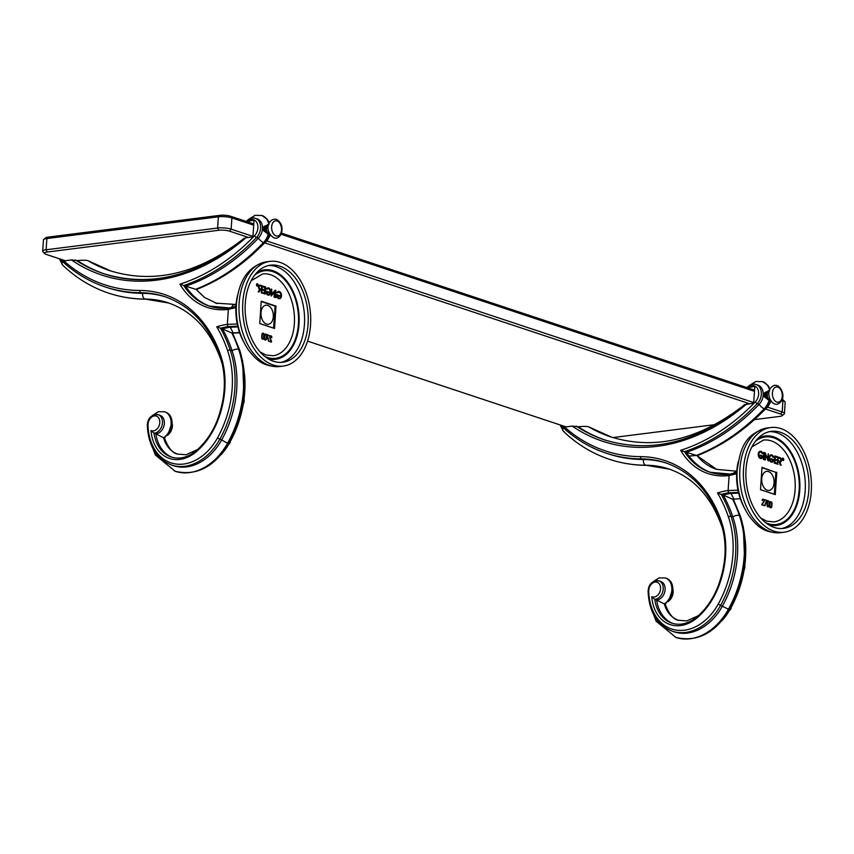 <?xml version="1.0" encoding="UTF-8"?>
<svg xmlns="http://www.w3.org/2000/svg" width="854" height="854" viewBox="0 0 854 854"><rect width="100%" height="100%" fill="white"/><g stroke="black" fill="none" stroke-linecap="round" stroke-linejoin="round"><path stroke-width="1.28" d="M769.315 390.961A4.654 2.968 82.8 0 0 767.5 393.214A4.654 2.968 82.8 0 0 768.152 398.391A4.654 2.968 82.8 0 0 769.966 400.014A4.654 2.968 82.8 0 0 770.479 400.12M767.447 393.395A4.067 2.594 82.8 0 0 767.394 393.555A4.067 2.594 82.8 0 0 767.202 394.687A4.067 2.594 82.8 0 0 767.97 398.081A4.067 2.594 82.8 0 0 768.066 398.231M769.326 390.886A4.804 3.064 82.8 0 0 766.401 393.267A4.804 3.064 82.8 0 0 766.177 394.601A4.804 3.064 82.8 0 0 767.084 398.604A4.804 3.064 82.8 0 0 770.511 400.184M766.348 393.502A4.046 2.583 82.8 0 0 766.273 393.715A4.046 2.583 82.8 0 0 766.091 394.836A4.046 2.583 82.8 0 0 766.849 398.21A4.046 2.583 82.8 0 0 766.967 398.391M765.921 392.018A4.804 3.064 82.8 0 0 765.248 393.416A4.804 3.064 82.8 0 0 765.024 394.74A4.804 3.064 82.8 0 0 765.462 397.761M765.184 393.651A4.046 2.583 82.8 0 0 765.12 393.865A4.046 2.583 82.8 0 0 764.928 394.975A4.046 2.583 82.8 0 0 765.355 397.654M764.106 393.523A4.804 3.064 82.8 0 0 764.095 393.566A4.804 3.064 82.8 0 0 763.871 394.89A4.804 3.064 82.8 0 0 763.914 396.267M764.031 393.801A4.046 2.583 82.8 0 0 763.967 394.004A4.046 2.583 82.8 0 0 763.775 395.124A4.046 2.583 82.8 0 0 763.796 396.181M769.689 390.844C766.134 391.847 763.978 392.904 763.23 394.036L763.102 395.925L769.059 400.366L770.329 400.259M769.358 390.758L768.643 390.758M762.558 381.599A16.333 12.031 108.4 0 1 762.686 381.642A16.333 12.031 108.4 0 1 769.55 390.139M753.26 384.257A11.529 8.487 108.4 0 1 756.142 384.524L758.021 385.154A11.529 8.487 108.4 0 1 763.23 394.036M729.754 474.205A81.578 60.079 108.4 0 1 710.016 472.23A81.578 60.079 108.4 0 1 684.492 451.702L686.37 452.321A207.084 152.514 -71.6 0 0 759.185 404.284A11.529 8.487 -71.6 0 0 763.102 395.925M746.919 387.599L746.962 387.513C750.399 384.407 753.463 383.414 756.142 384.524A11.529 8.487 108.4 0 1 761.32 394.356A11.529 8.487 108.4 0 1 757.306 403.654L759.185 404.284A4.782 1.751 43.8 0 0 764.266 408.714A16.333 12.031 -71.6 0 0 769.059 400.366M745.04 404.732L753.676 403.077L754.797 386.307L747.229 387.823M588.662 426.84A211.888 156.058 -71.6 0 0 610.087 436.672A211.888 156.058 -71.6 0 0 611.742 437.216L588.662 426.84C587.146 426.285 583.634 426.253 578.137 426.754L572.223 426.082L564.633 427.053L563.544 426.071M307.568 341.13L565.989 426.883M87.919 260.673L110.988 271.049A211.888 156.058 108.4 0 1 109.344 270.505A211.888 156.058 108.4 0 1 87.919 260.673C86.371 260.118 82.87 260.086 77.394 260.598L71.48 259.926A218.592 160.99 -71.6 0 0 156.602 280.144A218.592 160.99 -71.6 0 0 245.888 237.807L248.535 237.476L229.566 231.178A7.697 1.729 3.8 0 0 224.346 230.238A7.697 1.729 3.8 0 0 218.741 230.281L47.216 252.037A7.697 1.729 3.8 0 0 44.504 253.04A7.697 1.729 3.8 0 0 44.654 253.574L42.924 251.706A9.607 2.156 -176.2 0 1 42.7 251.183A9.607 2.156 -176.2 0 1 42.732 251.033A9.607 2.156 -176.2 0 1 46.116 249.774L217.642 228.029L218.741 230.281M44.654 253.574A7.697 1.729 3.8 0 0 46.276 254.417L65.246 260.716L71.48 259.926M244.297 238.565L245.888 237.807M109.344 270.505C152.898 284.254 196.922 274.219 241.394 240.412L241.842 240.155M749.289 403.632L264.953 242.92M610.087 436.672C653.652 450.41 697.665 440.386 742.137 406.579L742.585 406.323M754.573 419.602L779.67 416.421A7.697 1.729 3.8 0 0 782.179 415.674A7.697 1.729 3.8 0 0 782.381 415.407A7.697 1.729 3.8 0 0 780.609 414.03L765.696 409.087M612.862 437.568L714.777 424.651M48.208 237.102L46.863 238.544A9.607 2.156 -176.2 0 0 43.735 239.472L45.7 237.85A7.697 1.729 -176.2 0 1 48.208 237.102L219.734 215.357A7.697 1.729 -176.2 0 1 225.339 215.304A7.697 1.729 -176.2 0 1 230.559 216.243L253.787 223.962M281.457 233.131L754.541 390.118M785.146 402.49A9.607 2.156 -176.2 0 0 785.178 402.33A9.607 2.156 -176.2 0 0 784.954 401.818L783.225 399.95A7.697 1.729 -176.2 0 0 782.189 399.32M230.559 216.243L231.893 217.909L253.713 225.157M281.041 234.22L754.456 391.324M781.794 400.387L782.937 400.772L782.072 399.693M47.216 252.037L46.116 249.774L46.863 238.544L218.389 216.799A9.607 2.156 -176.2 0 1 225.381 216.735A9.607 2.156 -176.2 0 1 231.893 217.909L231.146 229.15L252.965 236.387M266.832 240.988L753.708 402.554M767.586 407.155L782.189 412.002L782.937 400.772A9.607 2.156 -176.2 0 1 784.954 401.818M248.535 237.476L252.933 236.91L254.044 220.14L246.486 221.656M155.748 414.468A9.607 7.078 108.4 0 1 158.15 414.692A9.607 7.078 108.4 0 1 162.463 422.879A9.607 7.078 108.4 0 1 154.51 433.138A9.607 7.078 108.4 0 1 153.987 433.181L150.998 430.512A41.259 30.392 -71.6 0 0 179.82 459.409A41.259 30.392 -71.6 0 0 197.733 450.474A64.263 47.333 -71.6 0 0 217.663 420.915A79.646 58.659 -71.6 0 0 220.812 355.723A142.02 104.594 -71.6 0 0 139.832 290.467A205.184 151.115 108.4 0 1 63.879 260.886L65.246 260.716M104.604 273.985A216.692 159.591 108.4 0 1 77.394 260.598M252.506 218.09A11.529 8.487 108.4 0 1 255.399 218.357C252.709 217.247 249.646 218.24 246.208 221.346L246.165 221.432M229 308.038A81.578 60.079 108.4 0 1 209.273 306.063A81.578 60.079 108.4 0 1 183.749 285.535L196.335 289.527L204.362 297.331L217.194 303.608M195.715 289.271L195.715 289.271A211.888 156.058 -71.6 0 0 263.523 242.547A16.333 12.031 -71.6 0 0 268.316 234.199L262.359 229.758A11.529 8.487 108.4 0 1 258.442 238.117A207.116 152.535 -71.6 0 1 185.638 286.175A81.578 60.079 -71.6 0 0 188.232 289.901A81.578 60.079 -71.6 0 0 210.212 306.372M237.497 295.527A45.091 28.769 82.8 0 0 235.992 305.593A45.091 28.769 82.8 0 0 243.273 341.109M310.546 324.958A52.767 33.669 -97.2 0 1 283.314 366.067A52.767 33.669 -97.2 0 1 242.792 302.476A52.767 33.669 -97.2 0 1 270.035 261.367A52.767 33.669 -97.2 0 1 310.546 324.958M245.269 303.287A48.913 31.203 82.8 0 0 282.823 362.245A48.913 31.203 82.8 0 0 308.08 324.136A48.913 31.203 82.8 0 0 270.515 265.188A48.913 31.203 82.8 0 0 245.269 303.287M251.119 280.785L262.701 273.921A41.238 26.314 -97.2 0 1 270.547 274.732A41.238 26.314 -97.2 0 1 294.459 317.592A41.238 26.314 -97.2 0 1 273.066 355.744L265.946 354.986L260.139 351.976M265.669 340.052A1.559 0.993 -97.2 0 1 264.473 338.163L264.665 335.28A1.559 0.993 -97.2 0 1 265.466 334.063A1.559 0.993 -97.2 0 1 266.661 335.942L266.469 338.835A1.559 0.993 -97.2 0 1 265.669 340.052L265.487 340.073A1.559 0.993 82.8 0 1 264.281 338.195L264.473 335.302A1.559 0.993 82.8 0 1 265.284 334.085A1.559 0.993 82.8 0 1 265.38 334.085M270.579 336.038A1.313 0.843 -97.2 0 1 271.487 337.629L271.839 337.65A1.559 0.993 -97.2 0 0 270.633 335.771L270.451 335.803A1.559 0.993 82.8 0 0 269.811 338.056L271.06 341.162A1.313 0.843 -97.2 0 1 271.188 341.707M269.352 341.419L271.358 342.091L269.533 341.397M262.797 333.22A1.559 0.993 82.8 0 0 262.701 333.231A1.559 0.993 82.8 0 0 261.9 334.448L261.708 337.33A1.559 0.993 82.8 0 0 262.904 339.209A1.559 0.993 82.8 0 0 262.989 339.198M268.786 341.152L267.035 334.597L268.423 341.12L267.451 334.896L269.213 335.473L267.473 334.981M275.415 297.47L275.885 290.36L275.223 297.491M259.776 289.463L258.186 291.844L259.776 289.463A2.188 1.398 82.8 0 1 258.506 287.19A2.188 1.398 82.8 0 1 259.648 285.161A2.188 1.398 82.8 0 1 259.744 285.151M259.968 289.442A2.188 1.398 -97.2 0 1 258.698 287.157A2.188 1.398 -97.2 0 1 259.829 285.129A2.188 1.398 -97.2 0 1 260.246 285.172L262.359 285.876L261.89 292.986L261.847 286.432L260.203 285.887A1.462 0.929 82.8 0 0 259.926 285.855A1.462 0.929 82.8 0 0 259.168 287.211A1.462 0.929 82.8 0 0 260.011 288.727L260.95 289.047L258.954 292.015L258.186 291.844M259.829 285.876A1.462 0.929 -97.2 0 1 260.022 285.909L261.655 286.453L261.239 292.858L261.89 292.986M268.764 292.73L268.818 292.015L266.01 291.086A3.651 2.327 -97.2 0 0 268.829 295.132A3.651 2.327 -97.2 0 0 270.718 292.281A3.651 2.327 -97.2 0 0 267.91 287.873A3.651 2.327 -97.2 0 0 266.459 289.047L267.024 289.239A2.925 1.868 82.8 0 1 268.007 288.599A2.925 1.868 82.8 0 1 270.248 292.121A2.925 1.868 82.8 0 1 268.743 294.406A2.925 1.868 82.8 0 1 266.555 291.993L268.764 292.73L266.576 292.079M266.01 291.086L265.829 291.107A3.651 2.327 82.8 0 0 268.647 295.153A3.651 2.327 82.8 0 0 268.732 295.142M267.814 287.894A3.651 2.327 82.8 0 0 267.729 287.905A3.651 2.327 82.8 0 0 266.267 289.079L267.024 289.239M267.91 288.62A2.925 1.868 -97.2 0 1 270.067 292.153A2.925 1.868 -97.2 0 1 268.647 294.416M275.18 290.125L274.71 297.235L274.582 291.951L271.188 296.071L271.657 288.962L271.785 294.256L275.18 290.125L271.796 294.032M271.188 296.071L271.657 288.962M274.71 297.235L274.049 297.107L274.38 292.196M264.697 289.922L264.857 287.51L262.829 286.848L263.064 286.111L262.829 286.848M264.484 293.114L264.644 290.712L262.626 290.04L262.669 289.335L264.825 290.691L264.665 293.178L262.637 292.506L262.594 293.221L265.082 294.043L265.551 286.933L263.064 286.111M265.082 294.043L262.413 293.242L262.637 292.506M279.568 296.306L279.61 295.601L276.813 294.662A3.651 2.327 -97.2 0 0 279.632 298.708A3.651 2.327 -97.2 0 0 281.51 295.868A3.651 2.327 -97.2 0 0 278.703 291.46A3.651 2.327 -97.2 0 0 277.251 292.634L277.817 292.826A2.925 1.868 82.8 0 1 278.799 292.185A2.925 1.868 82.8 0 1 281.041 295.708A2.925 1.868 82.8 0 1 279.536 297.993A2.925 1.868 82.8 0 1 277.358 295.58L279.568 296.306L277.379 295.665M276.813 294.662L276.621 294.694A3.651 2.327 82.8 0 0 279.439 298.74A3.651 2.327 82.8 0 0 279.536 298.719M278.617 291.47A3.651 2.327 82.8 0 0 278.521 291.481A3.651 2.327 82.8 0 0 277.07 292.655L277.817 292.826M278.703 292.196A2.925 1.868 -97.2 0 1 280.859 295.73A2.925 1.868 -97.2 0 1 279.439 297.993M257.075 283.72A1.238 0.79 82.8 0 0 257.385 286.165M259.755 323.559L261.239 301.195L276.013 306.095L274.529 328.459L259.755 323.559M266.512 335.889L266.32 338.782A1.313 0.843 82.8 0 1 264.633 338.216L264.815 335.323A1.313 0.843 82.8 0 1 266.512 335.889L266.128 338.803A1.313 0.843 -97.2 0 1 265.541 339.807M265.413 334.32A1.313 0.843 -97.2 0 1 266.32 335.91M271.839 337.65L271.679 337.608A1.313 0.843 82.8 0 0 270.665 336.017A1.313 0.843 82.8 0 0 270.12 337.917L271.38 341.024A1.559 0.993 -97.2 0 1 271.54 342.059M270.633 335.771A1.559 0.993 -97.2 0 0 269.992 338.024L271.252 341.141A1.313 0.843 82.8 0 1 271.391 341.771L269.554 341.162M261.89 337.309L262.082 334.416A1.559 0.993 -97.2 0 1 262.883 333.209A1.559 0.993 -97.2 0 1 264.089 335.088L263.897 337.971A1.559 0.993 -97.2 0 1 263.085 339.187A1.559 0.993 -97.2 0 1 261.89 337.309L261.708 337.33M262.05 337.362L262.242 334.469A1.313 0.843 82.8 0 1 263.929 335.035L263.737 337.928A1.313 0.843 82.8 0 1 262.05 337.362M262.829 333.466A1.313 0.843 -97.2 0 1 263.737 335.056L263.555 337.949A1.313 0.843 -97.2 0 1 262.957 338.953M267.217 334.576L269.213 335.473M275.885 297.63L275.885 290.36M258.367 291.822L258.954 292.015M264.857 287.51L263.021 286.827M265.039 287.488L264.868 289.976L262.851 289.314M256.531 284.67A1.238 0.79 -97.2 0 1 258.121 285.193A1.238 0.79 -97.2 0 1 256.531 284.67M256.627 284.702A1.1 0.705 82.8 0 0 258.036 285.161A1.1 0.705 82.8 0 0 256.627 284.702M257.716 284.435A1.1 0.705 -97.2 0 1 257.374 286.026M257.097 283.87A1.1 0.705 -97.2 0 1 257.662 284.318M257.139 284.222L256.776 285.503M257.449 284.969L257.235 284.339L257.065 285.076M257.62 284.446L257.396 285.033M257.246 285.055L257.727 284.339L257.63 285.759M275.137 306.202L276.013 306.095M261.217 301.526L275.148 306.148L273.579 328.149M273.675 328.139L259.755 323.506M267.772 305.401A9.607 6.127 82.8 0 0 265.946 305.209A9.607 6.127 82.8 0 0 260.961 314.091A9.607 6.127 82.8 0 0 266.533 324.072A9.607 6.127 82.8 0 0 268.359 324.264A9.607 6.127 82.8 0 0 273.344 315.382A9.607 6.127 82.8 0 0 267.772 305.401M239.547 332.452L233.153 332.943L239.622 332.665M237.732 326.164L228.456 326.634L230.334 327.253L233.153 332.943L231.957 333.092L222.403 328.875A81.578 60.079 108.4 0 1 230.334 327.242L237.914 326.89M237.252 323.976L227.356 324.381A83.478 61.477 -71.6 0 0 216.735 326.815L222.403 328.875A153.528 113.07 108.4 0 1 232.117 350.802A4.782 2.316 -18.7 0 1 238.629 349.339A158.332 116.603 -71.6 0 0 231.957 333.113L234.039 333.028M232.651 333.145L239.76 350.279A4.782 2.316 -18.7 0 0 238.629 349.339A95.958 70.668 108.4 0 1 243.465 389.702A95.958 70.668 108.4 0 1 227.687 443.066A57.57 42.401 108.4 0 1 189.46 472.593A57.57 42.401 108.4 0 1 175.262 471.333A57.57 42.401 108.4 0 1 174.814 471.194C196.452 476.34 214.514 467.01 229.021 443.194L227.687 443.066A4.782 0.801 -151 0 1 221.73 439.831A52.767 38.868 108.4 0 1 186.684 466.903A52.767 38.868 108.4 0 1 173.469 465.686L171.59 465.056A52.767 38.868 108.4 0 0 184.806 466.284A52.767 38.868 108.4 0 0 219.852 439.212L217.492 437.931A50.866 37.459 108.4 0 1 183.706 464.032A50.866 37.459 108.4 0 1 148.009 424.972A7.697 5.668 108.4 0 1 154.403 415.909A7.697 5.668 108.4 0 1 159.794 422.655A7.697 5.668 108.4 0 1 153.41 430.886A7.697 5.668 108.4 0 1 152.535 430.918A7.697 5.668 108.4 0 1 150.998 430.512M59.972 258.965L61.05 260.022A207.084 152.514 -71.6 0 0 105.234 286.944A207.084 152.514 -71.6 0 0 140.771 292.73A140.12 103.195 108.4 0 1 164.822 296.637C190.794 305.775 209.262 325.801 220.225 356.737C226.609 376.817 225.573 398.103 217.119 420.627C212.507 432.188 206.027 441.806 197.669 449.471C188.873 457.189 180.087 459.719 171.312 457.05A39.359 28.993 -71.6 0 1 153.987 433.181L155.866 433.811A9.607 7.078 108.4 0 0 156.389 433.768A9.607 7.078 108.4 0 0 164.342 423.499A9.607 7.078 -71.6 0 0 160.029 415.311L158.15 414.692C151.371 414.468 147.763 418.044 147.326 425.42A1.9 0.555 -1.3 0 1 148.009 424.972M172.241 457.338A39.359 28.993 108.4 0 1 155.866 433.811L163.552 437.782A14.401 10.611 -71.6 0 0 171.099 424.054A14.401 10.611 -71.6 0 0 164.683 411.799A14.401 10.611 -71.6 0 0 164.576 411.767C171.003 413.763 173.287 419.517 171.43 429.018L164.48 438.038L163.552 437.782A34.566 25.449 108.4 0 0 177.643 454.104L186.129 454.755L197.637 449.503M164.48 438.038L164.491 438.017C168.206 448.008 172.679 453.389 177.91 454.189A34.566 25.449 108.4 0 1 177.643 454.104M145.724 299.178L168.804 303.021A135.316 99.662 -71.6 0 0 167.747 302.668A135.316 99.662 -71.6 0 0 145.052 299.06A211.888 156.058 108.4 0 1 109.504 293.413A211.888 156.058 108.4 0 1 107.86 292.869C120.008 297 132.626 299.103 145.724 299.178A4.782 3.138 90.3 0 1 145.052 299.06A4.782 3.138 90.3 0 1 142.65 293.349A207.084 152.514 108.4 0 1 107.113 287.563L105.234 286.944C88.709 281.425 73.871 272.394 60.741 259.829L60.474 259.136M62.801 259.904L63.794 260.865L63.836 260.246M43.735 239.472A9.607 2.156 -176.2 0 0 43.479 239.803A9.607 2.156 -176.2 0 0 43.447 239.953L42.7 251.183M229.566 231.178L231.146 229.15A9.607 2.156 -176.2 0 0 224.634 227.975A9.607 2.156 -176.2 0 0 217.642 228.029L218.389 216.799L219.734 215.357M165.761 296.957A140.12 103.195 -71.6 0 0 142.65 293.349L140.771 292.73A1.9 1.249 -89.7 0 1 139.832 290.467M269.747 233.793L264.996 242.472A4.782 1.751 43.8 0 1 263.523 242.547A4.782 1.751 -136.2 0 1 258.452 238.127L256.563 237.487A207.084 152.514 -71.6 0 1 183.749 285.535L179.916 284.158A83.478 61.477 -71.6 0 0 228.349 309.394L227.356 324.36A1.9 1.217 -97.2 0 0 228.456 326.612A81.578 60.079 108.4 0 0 220.524 328.256A153.528 113.07 108.4 0 1 230.238 350.172A91.154 67.135 -71.6 0 1 234.839 388.517A91.154 67.135 -71.6 0 1 219.852 439.212L221.73 439.831A91.154 67.135 -71.6 0 0 236.718 389.146A91.154 67.135 -71.6 0 0 232.117 350.802L230.238 350.172A1.9 0.918 161.3 0 0 227.666 350.748A89.254 65.737 108.4 0 1 217.492 437.931M234.242 326.89L237.882 326.772M229.694 307.952A1.9 1.217 82.8 0 0 229.342 307.92A1.9 1.217 82.8 0 0 228.349 309.394L235.896 307.568M268.946 224.677C265.38 225.68 263.224 226.737 262.488 227.869L262.359 229.758M268.615 224.602L267.889 224.591M268.316 234.199L269.586 234.103M263.053 230.014A4.046 2.583 -97.2 0 1 263.032 228.957A4.046 2.583 -97.2 0 1 263.224 227.837A4.046 2.583 -97.2 0 1 263.288 227.634M263.16 230.1A4.804 3.064 -97.2 0 1 263.117 228.723A4.804 3.064 -97.2 0 1 263.352 227.399A4.804 3.064 -97.2 0 1 263.363 227.356L263.224 227.837M264.601 231.487A4.046 2.583 -97.2 0 1 264.185 228.808A4.046 2.583 -97.2 0 1 264.377 227.698A4.046 2.583 -97.2 0 1 264.441 227.484M264.708 231.594A4.804 3.064 -97.2 0 1 264.27 228.573A4.804 3.064 -97.2 0 1 264.505 227.249A4.804 3.064 -97.2 0 1 265.167 225.851M266.213 232.235A4.046 2.583 -97.2 0 1 266.096 232.042A4.046 2.583 -97.2 0 1 265.338 228.669A4.046 2.583 -97.2 0 1 265.53 227.548A4.046 2.583 -97.2 0 1 265.594 227.345M269.757 234.017A4.804 3.064 -97.2 0 1 266.331 232.437A4.804 3.064 -97.2 0 1 265.434 228.434A4.804 3.064 -97.2 0 1 265.658 227.111A4.804 3.064 -97.2 0 1 268.583 224.719M267.313 232.064A4.067 2.594 -97.2 0 1 267.227 231.914A4.067 2.594 -97.2 0 1 266.459 228.52A4.067 2.594 -97.2 0 1 266.651 227.388A4.067 2.594 -97.2 0 1 266.704 227.228M269.725 233.953A4.654 2.968 -97.2 0 1 269.213 233.857A4.654 2.968 -97.2 0 1 267.409 232.224A4.654 2.968 -97.2 0 1 266.747 227.047A4.654 2.968 -97.2 0 1 268.562 224.794M261.804 215.432A16.333 12.031 108.4 0 1 261.932 215.475A16.333 12.031 108.4 0 1 268.796 223.972M196.335 289.527L196.324 289.538C221.175 279.866 244.063 264.174 264.996 242.472M247.841 220.919A9.629 7.088 108.4 0 1 251.172 219.542A9.629 7.088 108.4 0 1 257.705 224.997A9.629 7.088 108.4 0 1 254.545 235.736A1.9 0.694 -136.2 0 0 256.563 237.487A11.529 8.487 108.4 0 0 260.577 228.189A11.529 8.487 108.4 0 0 255.399 218.357L257.278 218.987A11.529 8.487 108.4 0 1 262.488 227.869M782.179 415.674L784.143 414.051A9.607 2.156 -176.2 0 0 784.399 413.72A9.607 2.156 -176.2 0 0 784.431 413.571A9.607 2.156 -176.2 0 0 782.189 412.002L780.609 414.03M564.579 426.413L564.611 427.053M561.804 426.189A207.084 152.514 -71.6 0 0 605.977 453.111A207.084 152.514 -71.6 0 0 641.525 458.897L643.404 459.516A140.12 103.195 108.4 0 1 666.515 463.124M561.227 425.292L561.494 425.997C574.625 438.55 589.452 447.592 605.977 453.111L607.856 453.73A207.084 152.514 108.4 0 0 643.404 459.516A4.782 3.138 90.3 0 0 645.795 465.227A135.316 99.662 108.4 0 1 668.501 468.835A135.316 99.662 108.4 0 1 669.547 469.188L646.467 465.345A4.782 3.138 -89.7 0 1 645.795 465.227A211.888 156.058 108.4 0 1 610.247 459.58A211.888 156.058 108.4 0 1 608.603 459.036C620.751 463.156 633.38 465.259 646.467 465.345M665.234 604.205L672.173 595.185C674.041 585.684 671.746 579.93 665.319 577.923A14.401 10.611 108.4 0 1 665.437 577.966A14.401 10.611 108.4 0 1 671.842 590.221A14.401 10.611 108.4 0 1 664.305 603.949L665.245 604.184C668.949 614.165 673.422 619.556 678.663 620.356A34.566 25.449 108.4 0 1 678.396 620.26A34.566 25.449 108.4 0 1 664.305 603.949L656.609 599.978A39.359 28.993 -71.6 0 0 672.995 623.505M698.487 616.631A1.9 0.779 47.7 0 1 698.423 615.638C689.626 623.356 680.83 625.886 672.055 623.217A39.359 28.993 -71.6 0 1 654.73 599.348A9.607 7.078 -71.6 0 0 655.264 599.305A9.607 7.078 -71.6 0 0 663.216 589.036A9.607 7.078 -71.6 0 0 658.904 580.859L660.782 581.478A9.607 7.078 108.4 0 1 665.095 589.666A9.607 7.078 108.4 0 1 656.609 599.978L654.73 599.348L651.751 596.679A41.259 30.392 -71.6 0 0 680.563 625.576A41.259 30.392 -71.6 0 0 698.487 616.631A64.263 47.333 -71.6 0 0 718.417 587.082A79.646 58.659 -71.6 0 0 721.555 521.89A142.02 104.594 -71.6 0 0 640.575 456.634A205.184 151.115 108.4 0 1 564.633 427.053M656.502 580.635A9.607 7.078 -71.6 0 1 658.904 580.859C652.114 580.635 648.506 584.211 648.079 591.587C649.125 611.998 657.217 625.203 672.344 631.223L674.222 631.853A52.767 38.857 -71.6 0 0 722.473 605.998A91.154 67.135 -71.6 0 0 737.461 555.313A91.154 67.135 -71.6 0 0 732.86 516.958A153.528 113.07 -71.6 0 0 723.146 495.042L721.267 494.423A153.528 113.07 108.4 0 1 730.981 516.339A1.9 0.918 161.3 0 0 728.409 516.916A89.254 65.737 108.4 0 1 718.235 604.098A50.866 37.459 108.4 0 1 684.46 630.199A50.866 37.459 108.4 0 1 648.752 591.139A7.697 5.668 108.4 0 1 655.157 582.076A7.697 5.668 108.4 0 1 660.548 588.822A7.697 5.668 108.4 0 1 654.164 597.053A7.697 5.668 108.4 0 1 653.289 597.085A7.697 5.668 108.4 0 1 651.751 596.679M672.344 631.223A52.767 38.868 -71.6 0 0 685.548 632.451A52.767 38.868 -71.6 0 0 720.595 605.379L728.43 609.233A57.57 42.401 108.4 0 1 690.203 638.76A57.57 42.401 108.4 0 1 676.016 637.5A57.57 42.401 108.4 0 1 675.567 637.351C697.206 642.507 715.268 633.177 729.764 609.361A4.782 0.801 -151 0 1 728.43 609.233A95.958 70.668 -71.6 0 0 744.208 555.869A95.958 70.668 -71.6 0 0 739.372 515.496A158.332 116.603 108.4 0 0 732.7 499.259L735.209 499.046L732.689 499.259L723.146 495.042A81.578 60.079 108.4 0 1 727.448 493.996A81.578 60.079 108.4 0 1 731.077 493.409L729.231 492.811L738.486 492.342M738.24 461.694A45.091 28.769 82.8 0 0 736.746 471.76A45.091 28.769 82.8 0 0 744.026 507.265M811.3 491.125A52.767 33.669 -97.2 0 1 784.057 532.223A52.767 33.669 -97.2 0 1 743.546 468.632A52.767 33.669 -97.2 0 1 770.788 427.534A52.767 33.669 -97.2 0 1 811.3 491.125M746.012 469.454A48.913 31.203 82.8 0 0 783.577 528.402A48.913 31.203 82.8 0 0 808.823 490.303A48.913 31.203 82.8 0 0 771.269 431.355A48.913 31.203 82.8 0 0 746.012 469.454M751.862 446.952L763.444 440.077A41.238 26.314 -97.2 0 1 771.301 440.899A41.238 26.314 -97.2 0 1 795.106 489.78A41.238 26.314 -97.2 0 1 773.82 521.901L766.689 521.153L760.893 518.143M768.13 500.914A1.559 0.993 82.8 0 0 768.034 500.914A1.559 0.993 82.8 0 0 767.234 502.131L767.041 505.024A1.559 0.993 82.8 0 0 768.237 506.902A1.559 0.993 82.8 0 0 768.322 506.881M762.996 499.441A1.313 0.843 -97.2 0 1 763.657 501.778L762.056 503.935A1.559 0.993 82.8 0 0 761.768 504.821L763.956 505.461L762.142 504.618A1.313 0.843 82.8 0 1 762.355 504.106L763.956 501.938A1.559 0.993 -97.2 0 0 764.255 501.052A1.559 0.993 -97.2 0 0 763.049 499.174A1.559 0.993 -97.2 0 0 762.248 500.391L762.067 500.412A1.559 0.993 82.8 0 1 762.868 499.195L763.049 499.174M770.906 507.735A1.559 0.993 82.8 0 1 770.82 507.756A1.559 0.993 82.8 0 1 769.614 505.878L769.806 502.985A1.559 0.993 82.8 0 1 770.618 501.768L770.799 501.746A1.559 0.993 -97.2 0 1 772.005 503.625L771.813 506.518A1.559 0.993 -97.2 0 1 771.002 507.735A1.559 0.993 -97.2 0 1 769.806 505.856L769.998 502.963A1.559 0.993 -97.2 0 1 770.799 501.746M764.853 500.038L766.807 500.593L765.045 500.006M766.614 500.615L764.522 505.739L767.063 500.444L765.056 499.771M763.583 459.463L763.86 452.374L763.391 459.484M778.037 464.256L777.386 464.128L777.855 457.018L777.567 464.106L778.464 457.861L780.108 458.406L778.453 457.947M779.915 458.427A1.462 0.929 -97.2 0 1 780.759 460.167A1.462 0.929 -97.2 0 1 780.097 461.288M781.09 465.27L778.795 460.968L780.321 465.099L781.09 465.27L779.873 461.961A2.188 1.398 -97.2 0 0 780.289 462.003A2.188 1.398 -97.2 0 0 781.421 460.295A2.188 1.398 -97.2 0 0 780.15 457.701L778.037 456.997M771.835 461.384A2.925 1.868 -97.2 0 0 773.041 460.146L770.831 459.409L771.066 458.683L770.831 459.409M771.098 455.588A2.925 1.868 -97.2 0 1 772.955 457.21L773.713 457.381A3.651 2.327 -97.2 0 0 771.098 454.851A3.651 2.327 -97.2 0 0 769.208 457.701A3.651 2.327 -97.2 0 0 772.016 462.11A3.651 2.327 -97.2 0 0 773.873 459.612L771.066 458.683M771.013 454.862A3.651 2.327 82.8 0 0 770.916 454.872A3.651 2.327 82.8 0 0 769.027 457.723A3.651 2.327 82.8 0 0 771.835 462.131A3.651 2.327 82.8 0 0 771.931 462.11M765.227 452.748L765.227 460.007L764.565 459.879L765.035 452.769L767.938 458.886L768.28 453.752L767.778 458.523M765.536 455.257L768.269 461.021L768.28 453.752M777.289 457.477L777.332 456.762L774.845 455.94L774.375 463.049L776.862 463.871L776.916 463.156L774.888 462.494L775.058 460.007L777.076 460.669L777.119 459.964L775.101 459.292L775.272 456.805L777.289 457.477L775.261 456.89M776.862 463.871L774.194 463.071L774.845 455.94M777.076 460.669L775.048 460.082M761.042 457.808A2.925 1.868 -97.2 0 0 762.248 456.559L760.039 455.833L760.274 455.097L760.039 455.833M760.306 452.012A2.925 1.868 -97.2 0 1 762.163 453.623L762.91 453.794A3.651 2.327 -97.2 0 0 760.306 451.264A3.651 2.327 -97.2 0 0 758.416 454.114A3.651 2.327 -97.2 0 0 761.224 458.523A3.651 2.327 -97.2 0 0 763.07 456.025L760.274 455.097M760.209 451.286A3.651 2.327 82.8 0 0 760.113 451.296A3.651 2.327 82.8 0 0 758.235 454.136A3.651 2.327 82.8 0 0 761.031 458.545A3.651 2.327 82.8 0 0 761.127 458.534M782.734 458.15A1.238 0.79 82.8 0 0 783.043 460.594M776.766 472.262L775.272 494.626L760.508 489.726L761.992 467.362L775.891 472.369M767.223 505.002L767.415 502.109A1.559 0.993 -97.2 0 1 768.216 500.892A1.559 0.993 -97.2 0 1 769.422 502.771L769.23 505.664A1.559 0.993 -97.2 0 1 768.419 506.881A1.559 0.993 -97.2 0 1 767.223 505.002L767.041 505.024M767.383 505.045L767.575 502.163A1.313 0.843 82.8 0 1 769.262 502.718L769.07 505.611A1.313 0.843 82.8 0 1 767.383 505.045M768.162 501.149A1.313 0.843 -97.2 0 1 769.08 502.739L768.888 505.632A1.313 0.843 -97.2 0 1 768.301 506.635M763.956 505.461L761.96 504.799A1.559 0.993 -97.2 0 1 762.248 503.913L763.85 501.757A1.313 0.843 82.8 0 0 763.081 499.419A1.313 0.843 82.8 0 0 762.409 500.444M771.845 503.572L771.653 506.465A1.313 0.843 82.8 0 1 769.966 505.91L770.159 503.017A1.313 0.843 82.8 0 1 771.845 503.572L771.461 506.486A1.313 0.843 -97.2 0 1 770.874 507.5M770.746 502.013A1.313 0.843 -97.2 0 1 771.653 503.604M766.807 500.593L764.885 505.771M764.052 459.623L764.052 452.353M780.108 458.406A1.462 0.929 82.8 0 1 780.951 460.146A1.462 0.929 82.8 0 1 780.193 461.277A1.462 0.929 82.8 0 1 779.915 461.256L778.976 460.936M773.041 460.146L771.023 459.388M773.233 460.125A2.925 1.868 82.8 0 1 771.931 461.384A2.925 1.868 82.8 0 1 769.678 457.851A2.925 1.868 82.8 0 1 771.194 455.577A2.925 1.868 82.8 0 1 773.148 457.189L773.713 457.381M768.269 461.021L765.558 454.872L765.227 460.007M762.248 456.559L760.22 455.812M762.43 456.538A2.925 1.868 82.8 0 1 761.127 457.797A2.925 1.868 82.8 0 1 758.886 454.275A2.925 1.868 82.8 0 1 760.391 451.99A2.925 1.868 82.8 0 1 762.344 453.602L762.91 453.794M782.179 459.1A1.238 0.79 -97.2 0 1 783.78 459.623A1.238 0.79 -97.2 0 1 782.179 459.1M782.275 459.132A1.1 0.705 82.8 0 0 783.684 459.601A1.1 0.705 82.8 0 0 782.275 459.132M782.755 458.299A1.1 0.705 -97.2 0 1 783.022 460.455M782.403 459.879L782.755 458.79M782.712 459.441L783.289 460.189L783.353 459.196L782.68 458.534M783.086 458.822L783.289 460.189M761.971 467.693L775.891 472.315L774.311 494.306M774.429 494.295L760.508 489.684M767.276 490.239A9.607 6.127 82.8 0 0 769.112 490.42A9.607 6.127 82.8 0 0 774.087 481.539A9.607 6.127 82.8 0 0 768.525 471.557A9.607 6.127 82.8 0 0 766.689 471.376A9.607 6.127 82.8 0 0 761.715 480.258A9.607 6.127 82.8 0 0 767.276 490.239M740.301 498.619L734.995 499.078M738.667 493.078L731.077 493.42L733.832 499.088M738.635 492.939L732.721 493.238M738.005 490.153L728.099 490.559M728.11 490.527A83.478 61.477 -71.6 0 0 717.488 492.982L721.267 494.423A81.578 60.079 -71.6 0 1 729.199 492.779A1.9 1.217 82.8 0 1 728.11 490.527L729.102 475.561L736.639 473.735M748.584 387.086A9.629 7.088 108.4 0 1 751.915 385.698A9.629 7.088 108.4 0 1 758.459 391.164A9.629 7.088 108.4 0 1 755.299 401.903A1.9 0.694 -136.2 0 0 757.306 403.654A207.084 152.514 -71.6 0 1 684.492 451.702L680.67 450.314A83.478 61.477 -71.6 0 0 729.102 475.561A1.9 1.217 82.8 0 1 730.085 474.077L736.692 472.561M710.955 472.529A81.578 60.079 108.4 0 1 688.986 456.057A81.578 60.079 108.4 0 1 686.37 452.321L696.458 455.438L688.986 456.057M732.679 473.628L736.799 470.949M696.469 455.438L696.458 455.428A211.888 156.058 108.4 0 0 764.266 408.714A4.782 1.751 43.8 0 0 765.739 408.639C744.816 430.331 721.94 446.023 697.088 455.705L716.581 469.358L735.764 471.109M564.174 431.718C562.423 430.854 562.263 429.22 563.672 426.808M578.137 426.754A216.692 159.591 -71.6 0 0 605.379 440.162M777.823 387.129A7.675 4.9 -97.2 0 1 782.253 396.235A7.675 4.9 -97.2 0 1 776.83 402.063A7.675 4.9 -97.2 0 1 772.39 392.957A7.675 4.9 -97.2 0 1 777.823 387.129M767.18 406.931L767.234 406.952A11.529 8.487 -71.6 0 0 770.746 400.601M572.223 426.082A218.592 160.99 -71.6 0 0 657.356 446.311A218.592 160.99 -71.6 0 0 746.631 403.974M755.299 401.903A205.184 151.115 108.4 0 1 680.67 450.314M717.488 492.982A151.628 111.671 108.4 0 1 728.409 516.916M254.545 235.736A205.184 151.115 108.4 0 1 179.916 284.158M216.735 326.815A151.628 111.671 108.4 0 1 227.666 350.748M157.947 278.703A216.692 159.591 108.4 0 1 103.697 273.686A216.692 159.591 108.4 0 1 75.515 259.968M270.003 234.434A11.529 8.487 108.4 0 1 266.48 240.785A1.9 0.694 43.8 0 0 267.067 240.753L270.355 234.999M231.573 308.54C231.968 305.796 233.078 304.59 234.925 304.91M266.384 261.826C248.834 265.722 238.842 279.802 236.409 304.067C235.533 321.488 239.568 336.839 248.525 350.119C255.954 359.224 262.135 366.953 279.664 366.526A52.767 33.669 -97.2 0 1 239.141 302.935A52.767 33.669 -97.2 0 1 266.384 261.826L270.035 261.367M268.7 265.498A48.913 31.203 -97.2 0 1 276.184 266.619A48.913 31.203 -97.2 0 1 304.43 324.595A48.913 31.203 -97.2 0 1 280.987 362.384M256.926 272.479A45.07 28.748 -97.2 0 1 272.992 270.739A45.07 28.748 -97.2 0 1 299.049 323.645A45.07 28.748 -97.2 0 1 267.836 358.573M264.964 356.545A44.12 28.139 82.8 0 0 267.227 357.442A44.12 28.139 82.8 0 0 298.409 323.944A44.12 28.139 82.8 0 0 272.928 271.657A44.12 28.139 82.8 0 0 254.641 275.159M234.017 333.039L233.153 332.943M244.575 374.746A91.154 67.135 108.4 0 1 244.756 391.815A91.154 67.135 108.4 0 1 229.769 442.5L244.169 401.69L242.579 360.58M229.448 442.393L229.769 442.5A52.767 38.868 -71.6 0 1 221.133 454.616M168.718 434.238A9.607 7.078 -71.6 0 0 172.391 426.167A9.607 7.078 -71.6 0 0 172.262 423.563M220.225 356.737A1.9 0.918 -18.7 0 1 220.812 355.723M217.119 420.627L217.663 420.915M198.256 449.439L197.733 450.474M221.09 359.459A4.782 2.316 161.3 0 0 221.079 360.303C210.415 330.37 192.63 311.166 167.747 302.668M59.342 258.751L62.63 265.082A4.782 3.053 -46.2 0 1 62.427 261.42M276.077 235.896A7.675 4.9 -97.2 0 1 271.647 226.801A7.675 4.9 -97.2 0 1 277.07 220.972A7.675 4.9 -97.2 0 1 281.5 230.068A7.675 4.9 -97.2 0 1 276.077 235.896M561.494 425.997L560.726 425.132M698.423 615.638C706.77 607.973 713.25 598.355 717.862 586.794C726.327 564.27 727.362 542.973 720.979 522.904C710.005 491.968 691.537 471.931 665.576 462.804A140.12 103.195 108.4 0 0 641.525 458.897A1.9 1.249 -89.7 0 1 640.575 456.634M720.979 522.904A1.9 0.918 -18.7 0 1 721.555 521.89M668.501 468.835C693.384 477.322 711.158 496.537 721.822 526.459A4.782 2.316 -18.7 0 1 721.843 525.626M717.862 586.794L718.417 587.082M648.079 591.587A1.9 0.555 -1.3 0 1 648.752 591.139M729.764 609.361C746.193 577.977 749.78 547.008 740.503 516.446A4.782 2.316 -18.7 0 0 739.372 515.496A4.782 2.316 161.3 0 0 732.86 516.958L730.981 516.339A91.154 67.135 -71.6 0 1 735.582 554.684A91.154 67.135 -71.6 0 1 720.595 605.379L718.235 604.098M739.895 469.102A52.767 33.669 -97.2 0 1 767.138 427.993C743.268 434.28 740.194 450.688 737.151 470.234C736.276 487.645 740.311 503.006 749.268 516.286C756.708 525.391 762.889 533.12 780.407 532.693A52.767 33.669 -97.2 0 1 739.895 469.102M769.454 431.665A48.913 31.203 -97.2 0 1 776.926 432.786A48.913 31.203 -97.2 0 1 805.183 490.762A48.913 31.203 -97.2 0 1 781.741 528.551M757.669 438.646A45.07 28.748 -97.2 0 1 773.745 436.896A45.07 28.748 -97.2 0 1 799.76 490.313A45.07 28.748 -97.2 0 1 768.589 524.74M765.718 522.712A44.12 28.139 82.8 0 0 767.981 523.609A44.12 28.139 82.8 0 0 799.152 490.111A44.12 28.139 82.8 0 0 773.681 437.824A44.12 28.139 82.8 0 0 755.395 441.326M730.448 474.119A1.9 1.217 82.8 0 0 730.085 474.077L710.016 472.23M766.935 407.262A207.084 152.514 -71.6 0 0 767.234 406.952A1.9 0.694 -136.2 0 0 767.81 406.92L750.388 423.189M669.472 600.405A9.607 7.078 -71.6 0 0 673.133 592.334A9.607 7.078 -71.6 0 0 673.016 589.73M721.886 620.783A52.767 38.868 -71.6 0 0 730.522 608.667L744.912 567.857L743.332 526.747M730.202 608.56L730.522 608.667A91.154 67.135 108.4 0 0 745.51 557.982A91.154 67.135 108.4 0 0 745.318 540.913M576.258 426.135A216.692 159.591 -71.6 0 0 604.44 439.853C651.41 454.082 698.209 442.276 744.859 404.433M776.959 385.496C782.552 387.663 786.908 400.558 777.065 404.316L774.749 404.081C769.144 401.903 764.8 389.008 774.642 385.261L776.959 385.496M770.02 388.954L768.056 385.485L762.622 381.621M762.686 381.642L755.801 381.503L749.193 385.613M765.739 408.639L770.5 399.96M103.697 273.686C150.656 287.915 197.466 276.109 244.105 238.266M249.635 257.022L267.067 240.753M204.362 297.331L196.676 290.04M236.078 304.483L215.646 303.127M279.664 366.526L283.314 366.067M234.06 333.049L239.664 332.772M239.76 350.279C249.026 380.841 245.45 411.809 229.021 443.194M149.13 438.614L155.396 455.065L175.262 471.333M164.683 411.799L158.342 411.724L152.45 415.492M230.292 442.553L215.325 460.584M172.177 422.036L167.736 435.412M164.534 438.006L164.63 438.55M222.584 365.395L221.079 360.303M62.63 265.082C76.433 278.287 92.051 287.734 109.504 293.413M147.326 425.42C148.372 445.831 156.463 459.046 171.59 465.056M235.95 306.405L229.342 307.888M209.273 306.063L229.331 307.92M276.205 219.329C268.572 217.685 263.374 231.167 274.006 237.914C281.991 240.55 286.186 224.143 276.205 219.329M261.868 215.454L267.302 219.307L269.277 222.787M248.45 219.446L255.122 215.325L261.932 215.475M784.431 413.571L785.178 402.33M721.822 526.459L723.327 531.562M698.391 615.67L686.712 620.943L678.396 620.26M740.503 516.446L733.394 499.302M784.057 532.223L780.407 532.693M770.788 427.534L767.138 427.993M697.088 455.684C702.596 462.313 709.098 466.871 716.581 469.348M771.109 401.156L767.81 406.92M610.247 459.58C592.804 453.901 577.187 444.454 563.384 431.259L560.096 424.918M649.873 604.781L656.139 621.232L676.016 637.5M665.437 577.966L659.085 577.88L653.193 581.649M731.045 608.721L716.079 626.751M672.92 588.203L668.479 601.579M665.287 604.173L665.383 604.717"/></g></svg>

